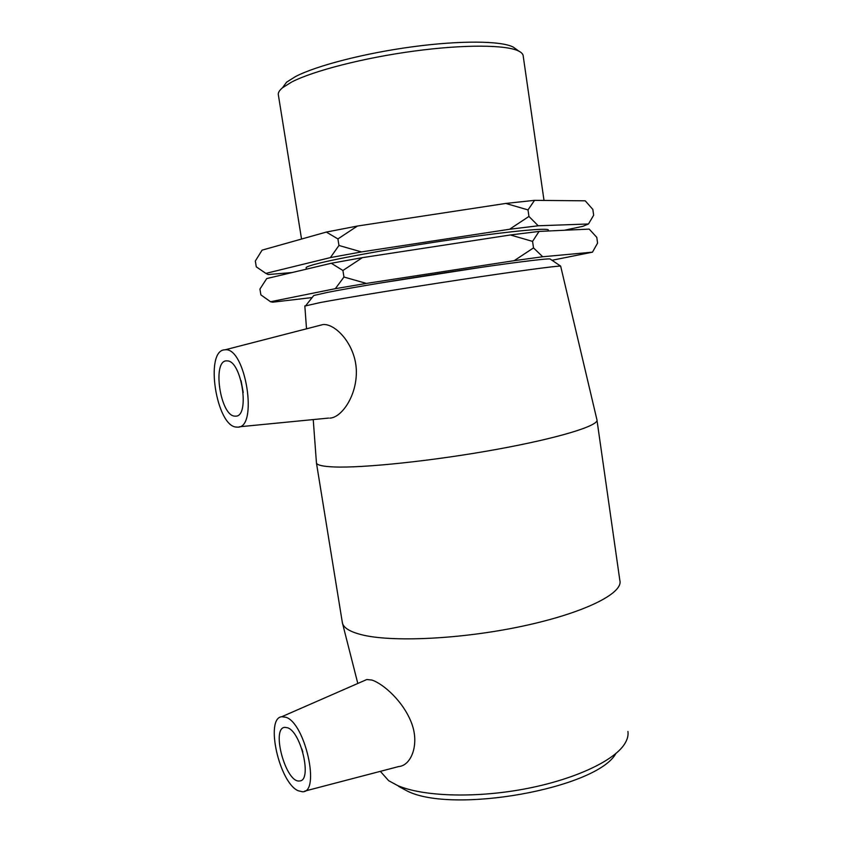 <?xml version="1.0" encoding="UTF-8"?>
<svg xmlns="http://www.w3.org/2000/svg" width="842" height="842" viewBox="0 0 842 842"><rect width="100%" height="100%" fill="white"/><g stroke="black" fill="none" stroke-linecap="round" stroke-linejoin="round"><path stroke-width="1.26" d="M528.944 216.447L527.997 209.911L534.554 200.343L585.222 200.817L592.842 209.426L593.652 215.215L588.495 223.972L538.238 225.782L528.944 216.447L509.557 229.256L361.46 251.916L338.958 245.475L330.38 257.599L265.893 273.397L268.166 274.534L292.111 272.545M265.893 273.397L256.284 266.84L255.326 261.02L262.083 250.137L326.317 232.076L337.916 238.917L357.397 226.045L505.768 203.438L527.997 209.911M533.512 247.906L532.565 241.391L539.059 231.424L589.211 229.108L596.768 237.318L597.588 243.085L592.473 252.168L542.722 256.757L533.512 247.906L514.167 260.673L366.407 283.417L343.957 277.029L335.327 288.68L270.524 301.741L272.682 302.183L312.15 297.563M270.524 301.741L260.883 294.868L259.936 289.059L266.735 278.565L331.285 263.262L342.915 270.493L362.355 257.652L510.389 234.971L532.565 241.391M338.958 245.475L337.916 238.917M343.957 277.029L342.915 270.493M564.456 230.255L582.906 226.298L588.495 223.972M551.994 260.273L592.473 252.168M514.167 260.673L542.722 256.757M335.327 288.68L366.407 283.417M539.059 231.424L510.389 234.971M362.355 257.652L331.285 263.262M534.554 200.343L505.768 203.438M357.397 226.045L326.317 232.076M509.557 229.256L538.238 225.782M330.38 257.599L361.46 251.916M548.426 230.992L548.31 230.161C549.742 227.593 513.873 230.74 459.848 238.454C405.918 246.138 345.483 256.799 320.676 262.841C311.361 265.104 306.52 266.704 306.141 267.651L306.193 267.945M627.922 731.445C628.511 735.487 627.353 739.739 624.459 744.212C613.481 761.326 573.023 780.092 523.345 789.207C473.688 798.353 422.295 796.353 397.561 785.512L388.699 780.713L380.352 771.356M398.519 786.302L406.823 790.817C452.396 814.488 596.831 788.386 615.86 753.558M619.923 580.696C623.048 593.473 583.906 613.134 522.293 626.216C460.806 639.341 390.635 642.467 360.85 634.542C350.24 631.753 344.146 628.111 342.589 623.627L342.178 621.533M364.428 680.557L366.849 679.515L371.922 680.062C383.331 683.767 403.55 701.533 411.685 723.404C419.748 744.886 410.907 765.704 398.74 766.536L304.709 791.122M550.447 259.231L550.005 258.936C545.974 258.431 508.252 263.199 456.974 270.903C405.77 278.586 350.746 287.753 327.233 292.448L313.761 295.51L313.182 296.247M304.836 306.056L320.139 302.573C345.283 297.858 405.013 288.09 460.595 279.681C516.241 271.25 556.741 265.819 560.646 266.093L596.904 419.663C599.872 425.357 559.667 437.935 496.801 449.354C434.051 460.795 363.018 468.226 333.842 466.942C323.17 466.489 317.381 465.216 316.466 463.111L316.382 462.1M319.086 325.57L323.086 324.538C335.379 323.507 355.145 344.031 356.313 369.722C357.376 395.529 341.515 417.8 329.769 418.127M483.203 267.04L378.774 283.27M516.346 49.331L513.252 47.089C501.358 40.816 460.806 40.3 412.654 46.763C364.533 53.204 316.382 65.697 295.51 76.559L286.596 82.179L282.47 87.789M278.439 95.451L278.26 94.283C278.228 92.315 279.66 90.136 282.533 87.736L291.774 81.969C313.413 70.823 363.744 57.835 414.075 51.088C464.426 44.3 506.673 44.752 518.872 51.151C521.777 52.646 523.24 54.383 523.25 56.351L544.016 200.428M302.825 752.064L301.857 748.959M287.638 727.804C301.236 731.993 312.319 780.902 299.668 780.934C285.964 783.744 270.661 727.656 284.933 727.341L287.638 727.804M243.233 392.477L241.075 380.71M235.486 416.137L235.15 416.137C220.204 416.79 211.7 358.997 227.13 360.902C241.759 360.271 250.295 417.285 235.486 416.137M224.393 349.84L225.193 349.777C245.822 347.178 258.515 429.188 237.328 427.126L236.413 427.083C216.426 426.494 204.543 351.146 224.393 349.84M285.88 717.258L281.723 716.731C264.893 718.215 279.207 782.723 298.173 790.743L302.331 791.743C320.77 793.206 305.214 722.889 285.88 717.258M357.808 683.462L342.589 623.627M313.761 295.51L305.846 305.541M550.005 258.936L560.646 266.093M304.825 305.909L306.52 328.812M313.235 419.579L316.455 463.089M286.596 82.179L282.533 87.736M513.252 47.089L518.872 51.151M278.26 94.283L301.541 239.044M306.141 267.651L306.393 269.166M281.723 716.731L366.849 679.505M239.275 426.799L328.548 418.085M225.193 349.777L323.086 324.538M316.466 463.111L342.452 623.227M597.01 420.379L619.828 580.285"/></g></svg>

